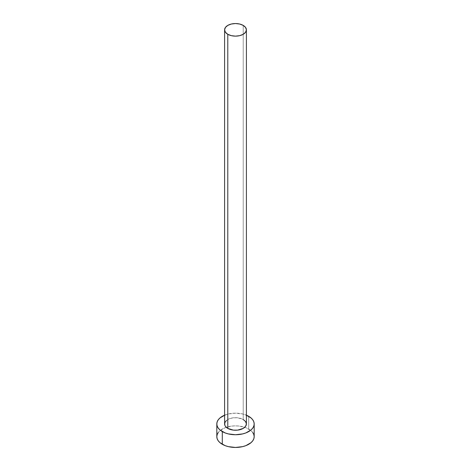 <?xml version="1.0" encoding="UTF-8"?>
<svg xmlns="http://www.w3.org/2000/svg" width="471" height="471" viewBox="0 0 471 471"><rect width="100%" height="100%" fill="white"/><g stroke="black" fill="none" stroke-linecap="round" stroke-linejoin="round"><path stroke-width="0.35" stroke-dasharray="2.35 1.77" d="M246.398 423.947A10.898 6.294 0 0 0 243.207 419.502L243.207 25.393L243.207 419.502A10.898 6.294 0 0 0 231.332 418.136A10.898 6.294 0 0 0 224.602 423.947M254.187 436.664A18.687 10.786 0 0 0 248.712 429.034L248.712 416.323L248.712 429.034A18.687 10.786 0 0 0 244.737 427.285A18.687 10.786 0 0 0 226.263 427.285A18.687 10.786 0 0 0 216.813 436.664M224.602 415.187A18.687 10.786 180 0 1 246.398 415.187L242.647 413.985L235.5 413.161L228.353 413.985L224.602 415.187M226.439 420.456L229.448 418.719L233.375 417.777L237.625 417.777L243.207 419.502M252.762 432.537L251.037 430.671L245.88 427.692L239.144 426.084L235.5 425.878L231.856 426.084L225.12 427.692L219.963 430.671L218.238 432.537"/><path stroke-width="0.71" d="M224.602 29.844L225.432 32.252L227.793 34.295L231.332 35.655L235.5 36.137L239.668 35.655L243.207 34.295L245.568 32.252L246.398 29.844L245.568 27.436L243.207 25.393L239.668 24.027L235.5 23.55L231.332 24.027L227.793 25.393L225.432 27.436L224.602 29.844L224.602 423.947A10.898 6.294 0 0 0 227.793 428.398L227.793 34.295A10.898 6.294 180 0 1 224.602 29.844A10.898 6.294 180 0 1 231.332 24.027A10.898 6.294 180 0 1 243.207 25.393A10.898 6.294 180 0 1 246.398 29.844A10.898 6.294 180 0 1 239.668 35.655A10.898 6.294 180 0 1 227.793 34.295L227.793 428.398A10.898 6.294 0 0 0 239.668 429.764A10.898 6.294 0 0 0 246.398 423.947L245.568 426.355L243.207 428.398L237.625 430.123L233.375 430.123L227.793 428.398L225.432 426.355L224.808 425.178L224.808 422.723L226.439 420.456M246.398 415.187A18.687 10.786 180 0 1 248.712 416.323A18.687 10.786 180 0 1 254.187 423.947A18.687 10.786 180 0 1 242.647 433.915A18.687 10.786 180 0 1 222.288 431.577L222.288 444.288A18.687 10.786 0 0 0 242.647 446.632A18.687 10.786 0 0 0 254.187 436.664L253.828 434.556L252.762 432.537M218.238 432.537L217.172 434.556L216.813 436.664A18.687 10.786 0 0 0 222.288 444.288L222.288 431.577A18.687 10.786 180 0 1 216.813 423.947A18.687 10.786 180 0 1 224.602 415.187M225.12 414.98L219.963 417.954L218.238 419.82L217.172 421.845L216.813 423.947L217.172 426.055L218.238 428.08L219.963 429.941L225.12 432.92L228.353 433.915L235.5 434.739L242.647 433.915L245.88 432.92L251.037 429.941L252.762 428.08L253.828 426.055L254.187 423.947L253.828 421.845L252.762 419.82L251.037 417.954L245.88 414.98M243.207 419.502L245.568 421.539L246.398 423.947L246.398 29.844M216.813 423.947L216.813 436.664L217.172 438.766L218.238 440.791L219.963 442.658L225.12 445.631L228.353 446.632L235.5 447.45L242.647 446.632L245.88 445.631L251.037 442.658L252.762 440.791L253.828 438.766L254.187 436.664L254.187 423.947"/></g></svg>
